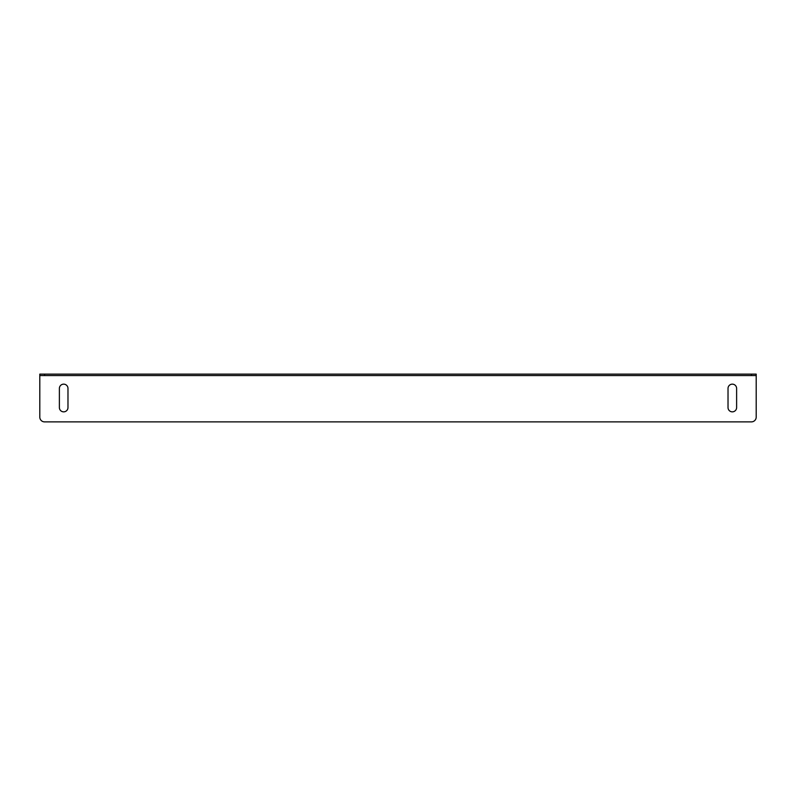 <?xml version="1.0" encoding="UTF-8"?>
<svg xmlns="http://www.w3.org/2000/svg" width="796" height="796" viewBox="0 0 796 796"><rect width="100%" height="100%" fill="white"/><g stroke="black" fill="none" stroke-linecap="round" stroke-linejoin="round"><path stroke-width="1.19" d="M39.8 375.553L39.8 417.104A4.776 4.776 0 0 0 44.576 421.88L751.424 421.88A4.776 4.776 0 0 0 756.2 417.104L756.2 375.553L39.8 375.553L39.8 374.12L44.576 374.12L44.576 375.553M751.424 375.553L751.424 374.12L44.576 374.12M751.424 374.12L756.2 374.12L756.2 375.553M67.978 407.552L67.978 388.448A4.298 4.298 0 0 0 63.68 384.15A4.298 4.298 0 0 0 59.382 388.448L59.382 407.552A4.298 4.298 0 0 0 63.68 411.85A4.298 4.298 0 0 0 67.978 407.552M736.618 407.552L736.618 388.448A4.298 4.298 0 0 0 732.32 384.15A4.298 4.298 0 0 0 728.022 388.448L728.022 407.552A4.298 4.298 0 0 0 732.32 411.85A4.298 4.298 0 0 0 736.618 407.552"/></g></svg>
